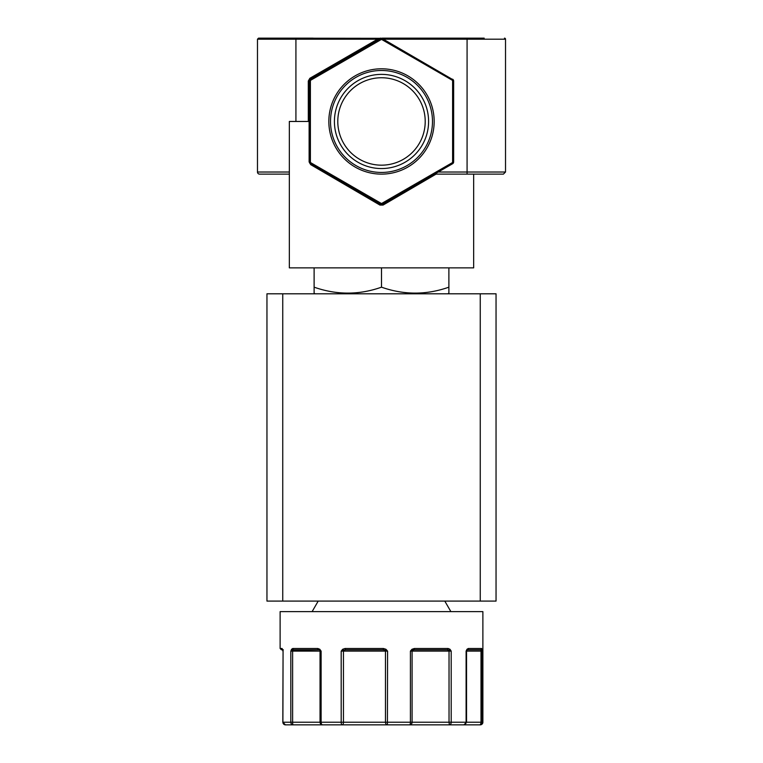 <?xml version="1.0" encoding="UTF-8"?>
<svg xmlns="http://www.w3.org/2000/svg" width="763" height="763" viewBox="0 0 763 763"><rect width="100%" height="100%" fill="white"/><g stroke="black" fill="none" stroke-linecap="round" stroke-linejoin="round"><path stroke-width="1.14" d="M480.347 649.799L467.214 649.799A1.316 1.125 90 0 0 468.339 648.483L481.653 648.483A1.316 1.297 90 0 1 480.347 649.799L481.205 650.19A1.316 1.03 170.5 0 0 482.016 649.265L482.216 722.218A2.632 2.613 90 0 1 479.603 724.85L480.251 724.85A2.632 2.632 0 0 0 482.884 722.218L482.884 611.621L280.116 611.621L280.116 648.483L282.005 648.483L282.892 651.116L283.073 650.19L282.892 722.218A2.632 2.566 90 0 0 285.457 724.85L293.183 724.85A2.632 2.356 -90 0 1 290.827 722.218L290.827 651.116L291.571 649.265L292.773 648.483L291.571 649.265A1.316 0.925 30.7 0 0 292.534 650.19L318.619 649.799L293.927 649.799A1.316 1.154 90 0 1 292.773 648.483L317.789 648.483L319.792 649.265L321.109 651.116L321.109 722.218A2.632 1.564 90 0 0 322.673 724.85L342.225 724.85A2.632 1.049 -90 0 1 341.185 722.218L341.185 651.116L342.692 649.265L345.057 648.483L342.692 649.265L341.185 651.116L345.534 649.799L383.369 649.799L345.534 649.799L345.057 648.483L383.388 648.483L385.935 649.265L387.575 651.116L387.413 724.85L409.655 724.85A2.632 0.753 -90 0 0 410.408 722.218L410.408 651.116L411.972 649.265L414.395 648.483L411.972 649.265L410.408 651.116L413.966 649.799L447.232 649.799L451.2 651.116L451.2 722.218A2.632 1.812 90 0 1 449.388 724.85L463.904 724.85A2.632 2.194 -90 0 0 466.107 722.218L466.107 651.116L466.994 649.265L468.339 648.483L466.994 649.265A1.316 0.877 34.7 0 1 466.966 650.019L466.966 650.019A1.316 0.877 34.7 0 1 466.775 650.19L466.66 650.553A1.316 1.316 0 0 0 466.536 651.116L466.536 722.218L449.035 722.218L449.388 724.85L409.655 724.85A2.632 2.432 -90 0 0 412.087 722.218L412.087 651.116L410.408 651.116M434.166 121.46A52.666 52.666 0 0 0 381.5 68.794A52.666 52.666 0 0 0 328.834 121.46A52.666 52.666 0 0 0 381.5 174.126A52.666 52.666 0 0 0 434.166 121.46M432.478 121.46A50.978 50.978 0 0 0 381.5 70.482A50.978 50.978 0 0 0 330.522 121.46A50.978 50.978 0 0 0 381.5 172.448A50.978 50.978 0 0 0 432.478 121.46M428.587 121.46A47.087 47.087 0 0 0 381.5 74.373A47.087 47.087 0 0 0 334.413 121.46A47.087 47.087 0 0 0 381.5 168.556A47.087 47.087 0 0 0 428.587 121.46M337.79 121.46A43.71 43.71 0 0 0 381.5 165.17A43.71 43.71 0 0 0 425.21 121.46A43.71 43.71 0 0 0 381.5 77.75A43.71 43.71 0 0 0 337.79 121.46M447.852 293.793L448.882 293.192L448.882 287.174C426.479 295.081 404.018 295.081 381.5 287.174C359.096 295.081 336.636 295.081 314.118 287.174L314.118 293.192L315.148 293.793M411.972 649.265L412.44 650.19A1.316 1.221 -90 0 0 412.087 651.116L449.035 651.116L448.987 650.19A1.316 0.706 136.5 0 0 449.998 649.265L448.1 648.483L449.998 649.265L451.2 651.116L449.035 651.116L449.035 722.218L385.468 722.218A2.632 1.946 90 0 0 387.413 724.85L342.225 724.85A2.632 1.221 -90 0 0 343.455 722.218L343.455 651.116L341.185 651.116M473.661 174.126L473.661 267.87L289.339 267.87L289.339 121.46L308.3 121.46L309.349 120.411L308.405 121.46M436.064 174.126L383.064 205.075L379.936 205.075L310.684 164.636L309.12 161.899L309.12 121.059A1.049 1.049 0 0 1 309.005 121.193L308.319 121.46L308.3 81.021L309.349 81.021L309.578 162.862M293.288 724.85L285.457 724.85L282.825 722.218L283.073 650.19M484.2 38.15L382.702 38.15L383.322 39.199L467.08 39.199L467.08 174.126L503.418 174.126L505.526 172.018L438.229 172.018M477.476 38.15L479.021 38.15L477.476 38.15M289.339 174.126L259.582 174.126A2.108 2.108 0 0 1 257.474 172.018L257.474 39.199L258.523 38.15L313.04 38.15M504.477 38.15A1.049 1.049 0 0 1 505.526 39.199L467.08 39.199L467.08 38.15M496.045 601.091L496.045 293.793L266.955 293.793L266.955 601.091L496.045 601.091M314.118 267.87L314.118 287.174M381.5 267.87L381.5 287.174M448.882 267.87L448.882 287.174M342.692 649.265L343.627 650.19A1.316 0.61 -90 0 0 343.455 651.116L385.468 651.116A1.316 0.973 90 0 0 385.191 650.19L385.935 649.265L383.388 648.483L383.369 649.799L387.575 651.116L385.468 651.116L385.468 722.218L320.04 722.218A2.632 2.632 90 0 0 322.673 724.85L293.183 724.85A2.632 0.563 -90 0 1 292.62 722.218L292.62 651.116L290.827 651.116L292.534 650.19L292.62 651.116L320.04 651.116L320.04 722.218L282.825 722.218M319.659 650.19L321.109 651.116L320.04 651.116A1.316 1.316 90 0 0 319.659 650.19A1.316 0.629 134.4 0 1 319.792 649.265L317.789 648.483A1.316 0.83 90 0 0 318.619 649.799L293.927 649.799M283.302 649.799C280.822 649.799 280.822 649.799 283.302 649.799L282.548 649.618A1.316 1.011 164.4 0 1 282.529 649.265L282.005 648.483A1.316 1.288 -90 0 0 282.529 649.542M348.214 186.553L357.256 191.837M401.185 194.498L406.202 191.57M415.406 186.191L433.403 175.681M466.107 651.116L466.66 650.553L466.107 651.116L481.005 651.116A1.316 0.706 90 0 1 481.205 650.19L482.216 651.116L481.005 651.116L481.005 722.218A2.632 1.412 90 0 1 479.603 724.85L463.904 724.85L479.603 724.85M413.966 649.799L414.395 648.483L448.1 648.483A1.316 0.868 90 0 1 447.232 649.799M282.463 649.399L282.548 649.618A1.316 1.011 164.4 0 0 282.672 649.885M310.283 163.654L310.398 163.73A1.049 0.763 -60 0 1 310.684 164.636M434.586 174.126L467.08 174.126M452.068 162.815A1.049 1.049 0 0 0 452.602 161.899L453.651 161.899L452.602 163.73A2.108 2.108 0 0 0 453.651 161.899A2.108 2.108 0 0 1 452.602 163.73A2.108 2.108 0 0 0 453.308 163.063A2.108 2.108 0 0 1 452.602 163.73L452.068 162.815L382.025 203.254L382.549 204.169L452.602 163.73A2.108 2.108 0 0 0 453.651 161.899L453.651 81.021A2.108 2.108 0 0 0 452.602 79.199L453.365 79.953M453.26 163.12L452.717 163.654M383.369 649.799L345.534 649.799M383.064 205.075L382.549 204.169A2.108 2.108 0 0 1 380.451 204.169L380.975 203.254L310.932 162.815L310.398 163.73L380.451 204.169L379.936 205.075M295.92 121.46L295.92 39.199L377.571 39.199L309.873 78.284L308.3 81.021M378.095 40.115L377.571 39.199L380.651 38.646L310.398 79.199L309.349 81.021A2.108 2.108 0 0 1 310.398 79.199A2.108 2.108 0 0 0 309.349 81.021A2.108 2.108 0 0 1 310.398 79.199L309.873 78.284M453.356 79.943L382.702 38.846M381.338 38.36L380.298 38.15A4.473 4.473 0 0 1 381.5 38.312L258.523 38.15L295.92 38.15L295.92 39.199L257.474 39.199M379.917 38.522L380.451 38.76A1.049 0.773 -120 0 1 380.966 38.713M382.034 38.713A1.049 0.773 120 0 1 382.549 38.76A2.108 2.108 0 0 0 380.451 38.76L380.499 38.732M310.932 162.815A1.049 1.049 0 0 1 310.398 161.899L309.349 161.899A2.108 2.108 0 0 0 310.398 163.73A2.108 2.108 0 0 1 309.349 161.899L309.12 161.899M382.578 38.77A2.108 0.963 120 0 1 382.549 38.76L381.595 38.474M380.565 38.694L380.46 38.751A4.473 4.473 0 0 1 382.702 38.15A4.473 4.473 0 0 0 380.46 38.751L380.575 38.694M463.904 724.85L466.536 722.218L482.884 722.218M480.251 293.793L480.251 601.091M282.749 601.091L282.749 293.793M310.398 161.899L310.398 81.021L309.349 81.021M382.549 204.169A2.108 2.108 0 0 1 380.451 204.169M289.339 172.018L257.474 172.018M452.602 161.899L452.602 81.021A1.049 1.049 0 0 0 452.068 80.115L382.025 39.666A1.049 1.049 0 0 0 380.975 39.666L310.932 80.115A1.049 1.049 0 0 0 310.398 81.021M380.975 203.254A1.049 1.049 0 0 0 382.025 203.254M310.932 80.115L310.398 79.199M452.068 80.115L452.602 79.199A2.108 2.108 0 0 1 453.651 81.021L452.602 81.021M380.975 39.666L380.451 38.76M382.025 39.666L382.549 38.76M381.5 38.312A4.473 4.473 0 0 0 380.298 38.15M444.8 601.091L450.885 611.621M318.2 601.091L312.115 611.621M280.116 648.483L281.433 649.799M467.214 649.799L466.66 650.553M505.526 172.018L505.526 39.199"/></g></svg>
